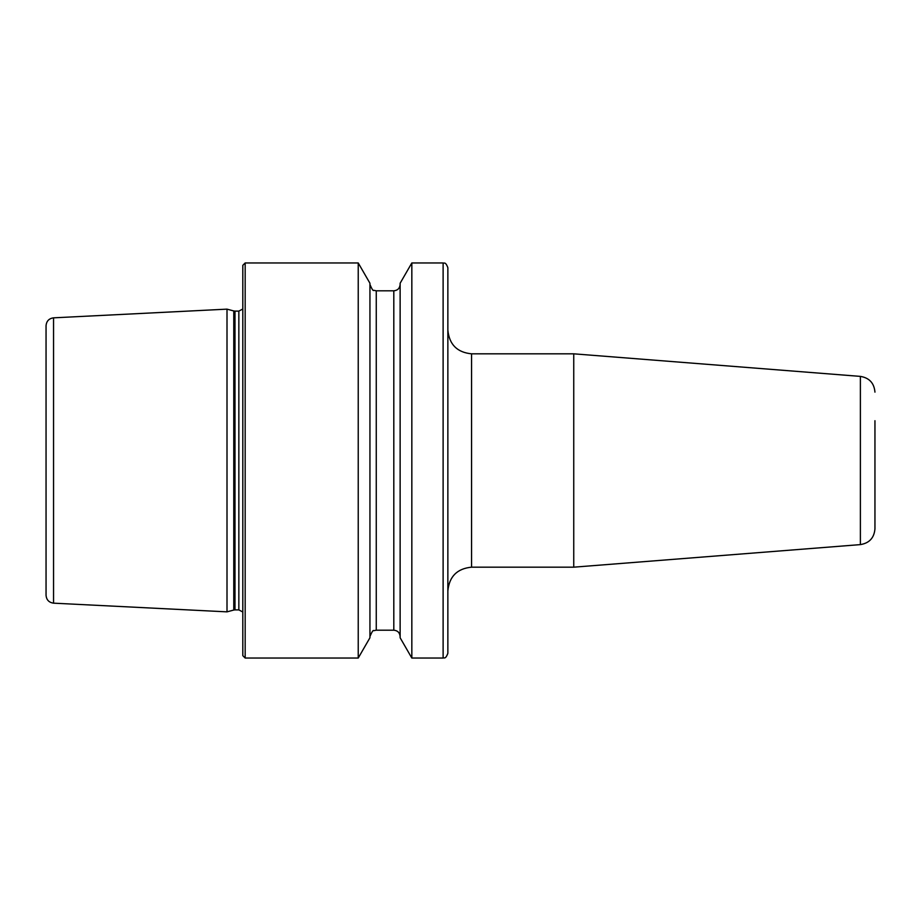 <?xml version="1.0" encoding="UTF-8"?>
<svg xmlns="http://www.w3.org/2000/svg" width="921" height="921" viewBox="0 0 921 921"><rect width="100%" height="100%" fill="white"/><g stroke="black" fill="none" stroke-linecap="round" stroke-linejoin="round"><path stroke-width="1.38" d="M447.859 487.37L447.859 590.879C449.264 576.477 457.161 568.579 471.564 567.175L471.564 353.825C457.161 352.421 449.264 344.523 447.859 330.121M573.748 353.825L860.387 376.39L860.387 544.61L573.748 567.175L573.748 353.825L471.564 353.825M874.95 500.299L874.95 420.701M53.556 317.837L53.556 603.163C48.963 602.518 46.464 599.893 46.05 595.277L46.05 325.723C46.464 321.107 48.963 318.482 53.556 317.837L227.003 309.145L227.003 611.855L233.773 610.047L233.773 310.953L227.003 309.145M242.81 460.5L242.81 265.329L245.17 262.957L245.17 658.043L242.81 655.671L242.81 460.5M358.234 262.957L369.943 283.242L369.943 637.758L358.234 658.043L358.234 262.957L245.17 262.957M411.837 658.043L400.128 637.758L400.128 283.242L411.837 262.957L411.837 658.043L443.116 658.043L443.116 262.957L411.837 262.957M443.116 658.043C444.014 657.283 445.373 659.931 447.859 653.3L447.859 267.7C445.373 261.069 444.014 263.717 443.116 262.957M874.95 460.5L874.95 528.861L874.95 460.5M234.993 311.114L238.85 311.114L238.85 609.886L234.993 609.886L234.993 311.114L233.773 310.953M376.263 290.806L393.808 290.806L393.808 630.194L376.263 630.194L376.263 290.806L373.845 290.322C373.235 291.197 371.934 289.252 369.943 284.485M860.387 376.39C869.32 377.863 874.179 383.113 874.95 392.139M234.993 609.886L233.773 610.047M238.85 609.886L242.81 612.005M376.263 630.194L373.845 630.678C373.235 629.803 371.934 631.748 369.943 636.515M393.808 630.194C397.653 630.563 399.76 632.669 400.128 636.515M393.808 290.806C397.653 290.437 399.76 288.331 400.128 284.485M358.234 658.043L245.17 658.043M238.85 311.114L242.81 308.995M53.556 603.163L227.003 611.855M860.387 544.61C869.32 543.137 874.179 537.887 874.95 528.861M573.748 567.175L471.564 567.175"/></g></svg>
